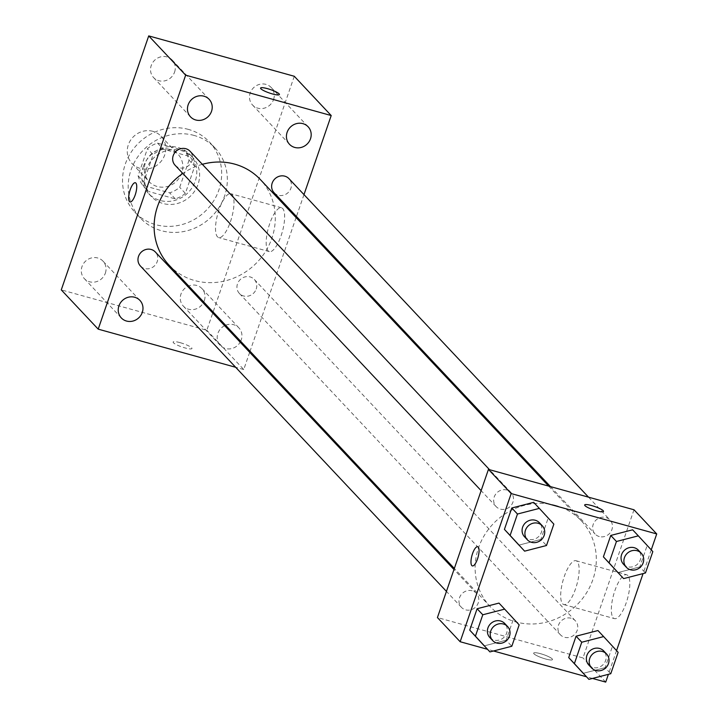 <?xml version="1.0" encoding="UTF-8"?>
<svg xmlns="http://www.w3.org/2000/svg" width="718" height="718" viewBox="0 0 718 718"><rect width="100%" height="100%" fill="white"/><g stroke="black" fill="none" stroke-linecap="round" stroke-linejoin="round"><path stroke-width="0.54" stroke-dasharray="3.59 2.69" d="M152.907 131.331A19.907 18.542 136.8 0 0 130.55 140.261A19.907 18.542 136.8 0 0 132.022 163.498A19.907 18.542 136.8 0 0 159.225 163.363A19.907 18.542 136.8 0 0 161.029 136.214A19.907 18.542 136.8 0 0 152.907 131.331M169.951 149.461A19.907 18.542 136.8 0 0 147.603 158.382A19.907 18.542 136.8 0 0 149.066 181.618A19.907 18.542 136.8 0 0 176.278 181.483A19.907 18.542 136.8 0 0 178.073 154.334A19.907 18.542 136.8 0 0 169.951 149.461M189.04 160.168L179.688 187.317A27.033 25.175 136.8 0 1 169.619 192.837L142.945 185.441A27.033 25.175 136.8 0 1 138.107 175.784L147.45 148.635A27.033 25.175 136.8 0 1 157.52 143.115L184.194 150.511A27.033 25.175 136.8 0 1 189.04 160.168L194.722 166.208L185.37 193.357L179.688 187.317M138.107 175.784L143.788 181.825L153.131 154.675L147.45 148.635M157.52 143.115L163.21 149.156L189.875 156.551L184.194 150.511M163.21 149.156A27.033 25.175 136.8 0 0 153.131 154.675M143.788 181.825A27.033 25.175 136.8 0 0 148.626 191.482L142.945 185.441M185.37 193.357A27.033 25.175 136.8 0 1 175.3 198.886L148.626 191.482M194.722 166.208A27.033 25.175 136.8 0 0 189.875 156.551M143.259 166.809A28.442 26.485 -43.2 0 1 189.974 154.532A28.442 26.485 -43.2 0 1 187.398 193.313A28.442 26.485 -43.2 0 1 148.536 193.501A28.442 26.485 -43.2 0 1 143.259 166.809M146.104 169.825A28.442 26.485 136.8 0 0 151.372 196.526A28.442 26.485 136.8 0 0 190.243 196.328A28.442 26.485 136.8 0 0 192.81 157.556A28.442 26.485 136.8 0 0 181.205 150.583A28.442 26.485 136.8 0 0 146.104 169.825M175.3 198.886L169.619 192.837M188.493 129.419A51.193 47.675 136.8 0 0 131.017 152.378A51.193 47.675 136.8 0 0 134.804 212.115A51.193 47.675 136.8 0 0 204.756 211.765A51.193 47.675 136.8 0 0 209.387 141.967A51.193 47.675 136.8 0 0 188.493 129.419M194.174 135.46A51.193 47.675 136.8 0 0 136.698 158.418A51.193 47.675 136.8 0 0 140.486 218.155A51.193 47.675 136.8 0 0 210.437 217.805A51.193 47.675 136.8 0 0 215.068 148.007A51.193 47.675 136.8 0 0 194.174 135.46M204.334 300.582A12.789 11.91 136.8 0 0 201.964 288.582A12.789 11.91 136.8 0 0 184.49 288.672A12.789 11.91 136.8 0 0 183.332 306.101A12.789 11.91 136.8 0 0 204.334 300.582M273.567 99.515A12.789 11.91 136.8 0 0 271.198 87.506A12.789 11.91 136.8 0 0 253.723 87.596A12.789 11.91 136.8 0 0 252.565 105.034A12.789 11.91 136.8 0 0 273.567 99.515M174.591 72.06A12.789 11.91 136.8 0 0 172.221 60.052A12.789 11.91 136.8 0 0 154.747 60.141A12.789 11.91 136.8 0 0 153.589 77.58A12.789 11.91 136.8 0 0 174.591 72.06M105.358 273.127A12.789 11.91 136.8 0 0 102.988 261.128A12.789 11.91 136.8 0 0 85.514 261.217A12.789 11.91 136.8 0 0 84.356 278.647A12.789 11.91 136.8 0 0 105.358 273.127M294.281 76.27L206.82 330.262L61.272 289.884M240.674 341.283A12.789 11.91 136.8 0 0 241.266 339.847A12.789 11.91 136.8 0 0 238.888 327.848A12.789 11.91 136.8 0 0 225.587 325.254M224.644 325.676A12.789 11.91 136.8 0 0 220.264 345.367A12.789 11.91 136.8 0 0 240.189 342.199M249.684 352.305L243.752 369.528L206.82 330.262M303.983 194.614L296.444 216.495M296.085 217.545L250.044 351.255M281.088 235.737A22.752 7.216 -74.5 0 0 281.492 207.771A22.752 7.216 -74.5 0 0 268.451 227.768A22.752 7.216 -74.5 0 0 269.322 251.623A22.752 7.216 -74.5 0 0 281.088 235.737M230.442 221.691A22.752 7.216 -74.5 0 0 230.837 193.716A22.752 7.216 -74.5 0 0 217.796 213.713A22.752 7.216 -74.5 0 0 218.676 237.568A22.752 7.216 -74.5 0 0 230.442 221.691M130.048 201.938L130.039 201.938A9.953 3.159 -74.5 0 0 130.048 201.938A9.953 3.159 -74.5 0 0 135.747 193.187A9.953 3.159 -74.5 0 0 135.37 182.749A9.953 3.159 -74.5 0 0 135.361 182.749L135.37 182.749M279.401 94.552L279.401 94.552A9.953 1.786 -161 0 1 272.481 93.959A9.953 1.786 -161 0 1 260.58 88.072L260.58 88.063M243.752 369.528L235.666 367.284M180.056 342.648A9.953 1.786 19 0 0 173.128 342.046A9.953 1.786 19 0 0 181.959 346.974A9.953 1.786 19 0 0 191.948 348.535A9.953 1.786 19 0 0 180.056 342.648M180.056 342.639A9.953 1.786 19 0 0 173.128 342.037A9.953 1.786 19 0 0 181.959 346.974A9.953 1.786 19 0 0 191.957 348.526A9.953 1.786 19 0 0 180.056 342.639M256.209 289.04A10.24 9.531 136.8 0 0 254.307 279.437A10.24 9.531 136.8 0 0 250.124 276.924A10.24 9.531 136.8 0 0 238.636 281.519A10.24 9.531 136.8 0 0 239.39 293.465A10.24 9.531 136.8 0 0 256.209 289.04M175.102 165.257A10.24 9.531 136.8 0 0 191.921 160.841A10.24 9.531 136.8 0 0 190.028 151.229M140.414 266.01A10.24 9.531 136.8 0 0 154.406 265.938A10.24 9.531 136.8 0 0 155.33 251.982M274.079 192.711A10.24 9.531 136.8 0 0 278.261 195.224A10.24 9.531 136.8 0 0 290.898 188.296A10.24 9.531 136.8 0 0 288.995 178.683M202.332 164.314A62.574 58.266 136.8 0 0 182.803 173.442M169.125 265.211A62.574 58.266 136.8 0 0 254.63 264.789A62.574 58.266 136.8 0 0 260.284 179.482M555.759 505.463A62.574 58.266 136.8 0 0 485.512 533.528A62.574 58.266 136.8 0 0 490.134 606.539A62.574 58.266 136.8 0 0 575.639 606.118A62.574 58.266 136.8 0 0 581.302 520.801A62.574 58.266 136.8 0 0 555.759 505.463M599.27 536.543A10.24 9.531 -43.2 0 1 595.087 534.039A10.24 9.531 -43.2 0 1 596.021 520.074A10.24 9.531 -43.2 0 1 610.004 520.011A10.24 9.531 -43.2 0 1 610.767 531.957A10.24 9.531 -43.2 0 1 599.27 536.543M472.166 590.788A10.24 9.531 136.8 0 0 460.669 595.384A10.24 9.531 136.8 0 0 461.423 607.329A10.24 9.531 136.8 0 0 475.415 607.257A10.24 9.531 136.8 0 0 476.348 593.301A10.24 9.531 136.8 0 0 472.166 590.788M506.854 490.044A10.24 9.531 136.8 0 0 495.357 494.639A10.24 9.531 136.8 0 0 496.12 506.585A10.24 9.531 136.8 0 0 510.103 506.513A10.24 9.531 136.8 0 0 511.036 492.557A10.24 9.531 136.8 0 0 506.854 490.044M571.142 618.243A10.24 9.531 136.8 0 0 559.645 622.838A10.24 9.531 136.8 0 0 560.399 634.784A10.24 9.531 136.8 0 0 574.391 634.712A10.24 9.531 136.8 0 0 575.315 620.756A10.24 9.531 136.8 0 0 571.142 618.243M634.003 509.78L582.98 657.939L437.433 617.561M605.095 667.677L583.222 673.322L605.095 667.677L612.463 646.29L605.095 667.677L610.776 673.717M597.95 630.548L612.463 646.29L597.95 630.548M540.816 539.469L518.935 545.115L540.816 539.469L548.175 518.091L540.816 539.469L546.497 545.509M533.662 502.349L548.175 518.091L533.662 502.349M592.494 678.438L586.453 676.76M493.517 650.984L487.486 649.305M651.244 549.862L643.077 573.583M616.556 650.607L608.388 674.337M506.127 640.223L484.246 645.868L506.127 640.223L513.487 618.835L506.127 640.223L511.808 646.263M498.974 603.093L513.487 618.835L498.974 603.093M639.792 566.924L617.911 572.569L639.792 566.924L647.151 545.545L639.792 566.924L645.473 572.964M632.639 529.803L647.151 545.545L632.639 529.803M605.714 682.1L582.98 657.939M627.855 575.531A22.752 7.216 -74.5 0 0 626.643 574.768A22.752 7.216 -74.5 0 0 613.612 594.764A22.752 7.216 -74.5 0 0 614.482 618.62A22.752 7.216 -74.5 0 0 626.913 600.697A22.752 7.216 -74.5 0 0 627.855 575.531M540.591 653.712A9.953 1.786 19 0 0 533.662 653.111A9.953 1.786 19 0 0 542.494 658.038A9.953 1.786 19 0 0 552.492 659.591A9.953 1.786 19 0 0 540.591 653.712A9.953 1.786 19 0 0 533.662 653.102A9.953 1.786 19 0 0 542.494 658.029A9.953 1.786 19 0 0 552.492 659.582A9.953 1.786 19 0 0 540.591 653.703M603.497 511.449L603.506 511.44A9.953 1.786 -161 0 1 603.497 511.449A9.953 1.786 -161 0 1 596.577 510.848A9.953 1.786 -161 0 1 584.676 504.96L584.676 504.951M577.2 561.476A22.752 7.216 -74.5 0 0 575.998 560.722A22.752 7.216 -74.5 0 0 562.957 580.718A22.752 7.216 -74.5 0 0 563.836 604.574A22.752 7.216 -74.5 0 0 576.258 586.651A22.752 7.216 -74.5 0 0 577.2 561.476M477.685 546.73L477.676 546.73A9.953 3.159 105.5 0 1 477.685 546.73A9.953 3.159 105.5 0 1 478.215 547.062A9.953 3.159 105.5 0 1 477.802 558.074A9.953 3.159 105.5 0 1 472.363 565.919A9.953 3.159 105.5 0 1 472.354 565.91L472.354 565.91M623.502 564.24A10.24 9.531 136.8 0 0 637.485 564.177A10.24 9.531 136.8 0 0 638.419 550.212M652.833 551.586L647.151 545.545M588.805 664.994A10.24 9.531 136.8 0 0 602.797 664.922A10.24 9.531 136.8 0 0 603.721 650.957M618.144 652.33L612.463 646.29M524.526 536.786A10.24 9.531 136.8 0 0 538.518 536.723A10.24 9.531 136.8 0 0 539.442 522.758M553.856 524.131L548.175 518.091M489.838 637.539A10.24 9.531 136.8 0 0 503.83 637.467A10.24 9.531 136.8 0 0 504.754 623.511M519.168 624.875L513.487 618.835M132.022 163.498L149.066 181.618M161.029 136.214L178.073 154.334M192.81 157.556L189.974 154.532M151.372 196.526L148.536 193.501M215.068 148.007L209.387 141.967M140.486 218.155L134.804 212.115M183.332 306.101L220.264 345.367M201.964 288.582L238.888 327.848M252.565 105.034L289.498 144.3M271.198 87.506L308.13 126.781M153.589 77.58L190.521 116.846M172.221 60.052L209.153 99.326M84.356 278.647L121.288 317.912M102.988 261.128L139.92 300.393M281.492 207.771L230.837 193.716M269.322 251.623L218.676 237.568M581.302 520.801L548.669 486.104M490.134 606.539L454.332 568.476M550.491 486.616L595.087 534.039M588.518 497.161L610.004 520.011M476.348 593.301L453.973 569.518M461.423 607.329L446.443 591.399M511.036 492.557L489.55 469.707M496.12 506.585L481.132 490.654M575.315 620.756L254.307 279.437M560.399 634.784L239.39 293.465M563.836 604.574L614.482 618.62M575.998 560.722L626.643 574.768"/><path stroke-width="1.08" d="M235.666 367.284L98.204 329.149L61.272 289.884L148.725 35.9L294.281 76.27L331.204 115.544L303.983 194.614M225.587 325.254A12.789 11.91 136.8 0 0 224.644 325.676M240.189 342.199A12.789 11.91 136.8 0 0 240.674 341.283M310.499 138.78A12.789 11.91 136.8 0 0 308.13 126.781A12.789 11.91 136.8 0 0 290.655 126.862A12.789 11.91 136.8 0 0 289.498 144.3A12.789 11.91 136.8 0 0 310.499 138.78M211.523 111.326A12.789 11.91 136.8 0 0 209.153 99.326A12.789 11.91 136.8 0 0 191.679 99.407A12.789 11.91 136.8 0 0 190.521 116.846A12.789 11.91 136.8 0 0 211.523 111.326M142.29 312.393A12.789 11.91 136.8 0 0 139.92 300.393A12.789 11.91 136.8 0 0 122.446 300.483A12.789 11.91 136.8 0 0 121.288 317.912A12.789 11.91 136.8 0 0 142.29 312.393M296.444 216.495L296.085 217.545M250.044 351.255L249.684 352.305M98.204 329.149L185.657 75.166L148.725 35.9M135.361 182.749A9.953 3.159 -74.5 0 0 129.931 190.602A9.953 3.159 -74.5 0 0 129.518 201.605A9.953 3.159 -74.5 0 0 130.039 201.938A9.953 3.159 -74.5 0 0 135.747 193.187A9.953 3.159 -74.5 0 0 135.361 182.749A9.953 3.159 -74.5 0 0 129.922 190.593A9.953 3.159 -74.5 0 0 129.509 201.605A9.953 3.159 -74.5 0 0 130.039 201.938M185.657 75.166L331.204 115.544M272.481 93.95A9.953 1.786 -161 0 1 260.58 88.063A9.953 1.786 -161 0 1 270.578 89.615A9.953 1.786 -161 0 1 279.41 94.543A9.953 1.786 -161 0 1 272.481 93.95M260.58 88.072A9.953 1.786 -161 0 1 270.569 89.624A9.953 1.786 -161 0 1 279.401 94.552M489.55 469.707L190.028 151.229A10.24 9.531 136.8 0 0 185.845 148.725A10.24 9.531 136.8 0 0 174.348 153.311A10.24 9.531 136.8 0 0 175.102 165.257L481.132 490.654M453.973 569.518L155.33 251.982A10.24 9.531 136.8 0 0 151.157 249.469A10.24 9.531 136.8 0 0 139.66 254.064A10.24 9.531 136.8 0 0 140.414 266.01L446.443 591.399M588.518 497.161L288.995 178.683A10.24 9.531 136.8 0 0 275.003 178.755A10.24 9.531 136.8 0 0 274.079 192.711L550.491 486.616M548.669 486.104L260.284 179.482A62.574 58.266 136.8 0 0 234.75 164.144A62.574 58.266 136.8 0 0 202.332 164.314M182.803 173.442A62.574 58.266 136.8 0 0 169.125 265.211L454.332 568.476M487.486 649.305L460.157 641.73L437.433 617.561L488.446 469.401L634.003 509.78L656.728 533.941L651.244 549.862M460.157 641.73L511.18 493.571L488.446 469.401M478.206 547.062A9.953 3.159 105.5 0 1 477.793 558.074A9.953 3.159 105.5 0 1 472.354 565.91A9.953 3.159 105.5 0 1 471.968 555.472A9.953 3.159 105.5 0 1 477.676 546.73A9.953 3.159 105.5 0 1 478.206 547.062M583.222 673.322L568.71 657.58L576.069 636.193L597.95 630.548L576.069 636.193L568.71 657.58L588.904 679.363L574.391 663.62L581.751 642.233L603.632 636.588L618.144 652.33L610.776 673.717L588.904 679.363M518.935 545.115L504.422 529.381L511.79 507.994L533.662 502.349L511.79 507.994L504.422 529.381L524.616 551.155L510.112 535.422L517.472 514.034L539.344 508.389L553.856 524.131L546.497 545.509L524.616 551.155M608.388 674.337L605.714 682.1L592.494 678.438M586.453 676.76L493.517 650.984M643.077 573.583L616.556 650.607M511.18 493.571L656.728 533.941M484.246 645.868L469.734 630.126L477.102 608.738L498.974 603.093L477.102 608.738L469.734 630.126L489.927 651.908L475.415 636.166L482.783 614.779L504.655 609.133L519.168 624.875L511.808 646.263L489.927 651.908M617.911 572.569L603.398 556.836L610.767 535.448L632.639 529.803L610.767 535.448L603.398 556.836L623.592 578.609L609.079 562.876L616.448 541.489L638.32 535.843L652.833 551.586L645.473 572.964L623.592 578.609M596.577 510.839A9.953 1.786 -161 0 1 584.676 504.951A9.953 1.786 -161 0 1 594.675 506.504A9.953 1.786 -161 0 1 603.506 511.44A9.953 1.786 -161 0 1 596.577 510.839M584.676 504.96A9.953 1.786 -161 0 1 594.666 506.513A9.953 1.786 -161 0 1 603.506 511.44M472.354 565.91A9.953 3.159 105.5 0 1 471.977 555.481A9.953 3.159 105.5 0 1 477.676 546.73M641.255 553.237L638.419 550.212A10.24 9.531 136.8 0 0 634.236 547.708A10.24 9.531 136.8 0 0 622.739 552.295A10.24 9.531 136.8 0 0 623.502 564.24L626.338 567.265A10.24 9.531 136.8 0 0 640.33 567.193A10.24 9.531 136.8 0 0 641.255 553.237A10.24 9.531 136.8 0 0 637.081 550.724A10.24 9.531 136.8 0 0 625.584 555.319A10.24 9.531 136.8 0 0 626.338 567.265M609.079 562.876L603.398 556.836M616.448 541.489L610.767 535.448M638.32 535.843L632.639 529.803M606.566 653.981L603.721 650.957A10.24 9.531 136.8 0 0 599.548 648.453A10.24 9.531 136.8 0 0 588.051 653.039A10.24 9.531 136.8 0 0 588.805 664.994L591.65 668.009A10.24 9.531 136.8 0 0 605.642 667.946A10.24 9.531 136.8 0 0 606.566 653.981A10.24 9.531 136.8 0 0 602.384 651.468A10.24 9.531 136.8 0 0 590.896 656.064A10.24 9.531 136.8 0 0 591.65 668.009M574.391 663.62L568.71 657.58M581.751 642.233L576.069 636.193M603.632 636.588L597.95 630.548M542.278 525.782L539.442 522.758A10.24 9.531 136.8 0 0 535.26 520.254A10.24 9.531 136.8 0 0 523.772 524.84A10.24 9.531 136.8 0 0 524.526 536.786L527.362 539.81A10.24 9.531 136.8 0 0 541.354 539.739A10.24 9.531 136.8 0 0 542.278 525.782A10.24 9.531 136.8 0 0 538.105 523.269A10.24 9.531 136.8 0 0 526.608 527.865A10.24 9.531 136.8 0 0 527.362 539.81M510.112 535.422L504.422 529.381M517.472 514.034L511.79 507.994M539.344 508.389L533.662 502.349M507.59 626.527L504.754 623.511A10.24 9.531 136.8 0 0 500.572 620.998A10.24 9.531 136.8 0 0 489.075 625.593A10.24 9.531 136.8 0 0 489.838 637.539L492.674 640.555A10.24 9.531 136.8 0 0 506.666 640.492A10.24 9.531 136.8 0 0 507.59 626.527A10.24 9.531 136.8 0 0 503.417 624.014A10.24 9.531 136.8 0 0 491.92 628.609A10.24 9.531 136.8 0 0 492.674 640.555M475.415 636.166L469.734 630.126M482.783 614.779L477.102 608.738M504.655 609.133L498.974 603.093"/></g></svg>
